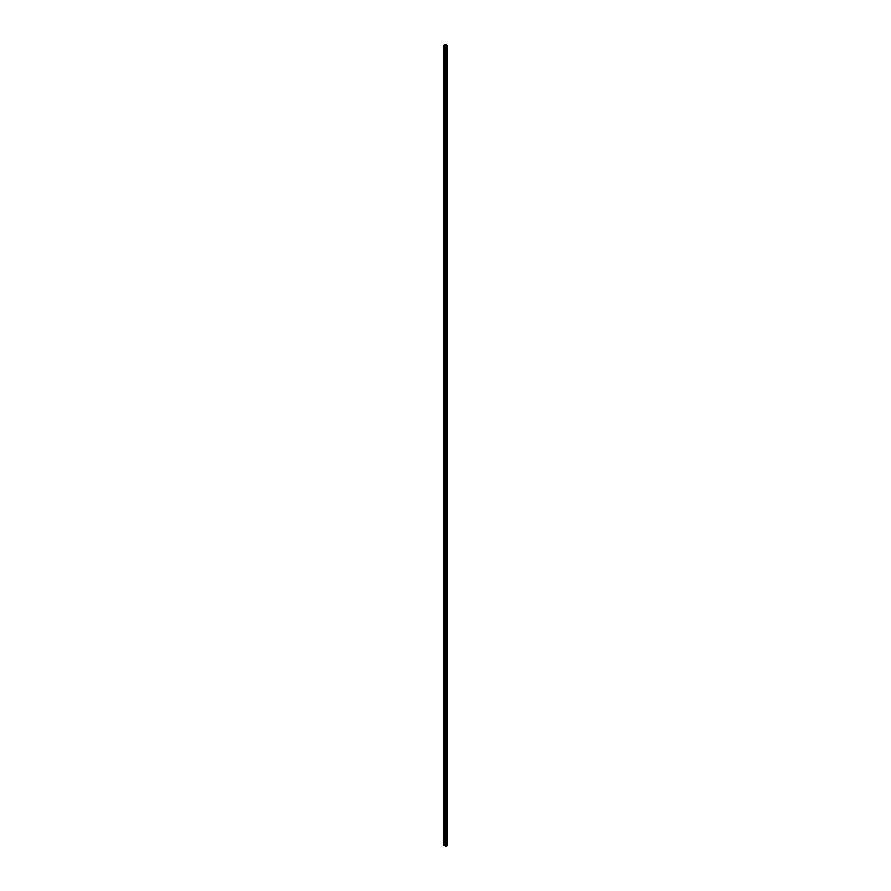 <?xml version="1.0" encoding="UTF-8"?>
<svg xmlns="http://www.w3.org/2000/svg" width="891" height="891" viewBox="0 0 891 891"><rect width="100%" height="100%" fill="white"/><g stroke="black" fill="none" stroke-linecap="round" stroke-linejoin="round"><path stroke-width="1.34" d="M445.745 846.417L445.712 46.265L447.126 45.385L445.845 44.55L443.874 45.051L445.623 44.684L446.792 45.385L445.723 46.254L445.778 846.428L446.959 845.993L446.914 46.02M443.907 845.036L443.941 45.263M444.286 845.013L445.712 844.857M446.992 45.552L447.004 845.659L446.992 45.552M445.5 44.684L445.5 844.791L445.5 44.684M444.041 45.296L444.286 845.37L444.286 45.252M445.623 844.791L445.623 44.684M445.923 846.45L445.923 46.343M445.778 46.321L445.778 846.428M444.843 844.891L444.843 44.784M443.907 845.281L443.907 45.174M447.126 845.492L447.126 45.385M446.959 845.993L446.959 45.887M443.874 845.158L443.874 45.051"/></g></svg>

